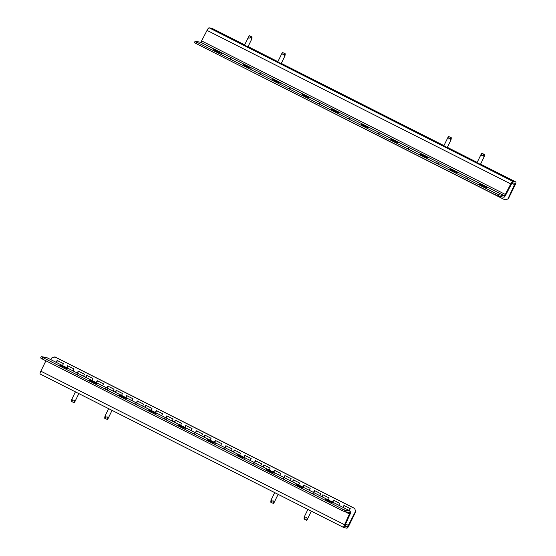 <?xml version="1.0" encoding="UTF-8"?>
<svg xmlns="http://www.w3.org/2000/svg" width="556" height="556" viewBox="0 0 556 556"><rect width="100%" height="100%" fill="white"/><g stroke="black" fill="none" stroke-linecap="round" stroke-linejoin="round"><path stroke-width="0.83" d="M244.515 45.175L247.955 46.85M229.009 37.593L231.817 38.795L229.009 37.593M481.468 185.461L479.529 184.627L481.468 185.461M303.513 95.736L305.459 96.563L303.513 95.736M318.275 103.194L320.221 104.028L318.275 103.194M288.752 88.272L290.691 89.099L288.752 88.272M273.99 80.808L275.929 81.635L273.99 80.808M259.221 73.343L261.167 74.177L259.221 73.343M406.86 147.979L408.799 148.813L406.86 147.979M392.098 140.515L394.037 141.349L392.098 140.515M377.329 133.051L379.275 133.885L377.329 133.051M333.044 110.658L334.983 111.492L333.044 110.658M347.806 118.122L349.745 118.956L347.806 118.122M362.568 125.586L364.514 126.42L362.568 125.586M436.384 162.908L438.33 163.742L436.384 162.908M421.622 155.444L423.561 156.278L421.622 155.444M451.152 170.372L453.091 171.206L451.152 170.372M465.914 177.837L467.853 178.671L465.914 177.837M244.459 65.879L246.405 66.713L244.459 65.879M229.697 58.415L231.637 59.249L229.697 58.415M214.936 50.95L216.875 51.784L214.936 50.95M262.224 54.384L265.031 55.586L262.224 54.384M277.729 61.966L281.169 63.641M295.438 71.175L298.245 72.377L295.438 71.175M312.048 79.571L314.856 80.773L312.048 79.571M328.652 87.966L331.459 89.168L328.652 87.966M345.262 96.362L348.063 97.564L345.262 96.362M361.866 104.757L364.673 105.96L361.866 104.757M378.476 113.153L381.277 114.355L378.476 113.153M395.08 121.549L397.887 122.751L395.08 121.549M411.69 129.944L414.491 131.146L411.69 129.944M428.294 138.34L431.102 139.542L428.294 138.34M443.799 145.929L447.232 147.604M461.508 155.131L464.316 156.333L461.508 155.131M477.013 162.72L480.447 164.395M494.722 171.922L497.53 173.124L494.722 171.922M205.171 48.143L504.952 199.861L508.302 198.881L515.162 184.828A3.058 0.695 116.8 0 0 515.836 181.958A3.058 0.695 116.8 0 0 515.794 181.944L512.799 181.346A3.058 0.695 116.8 0 0 510.755 183.946L504.549 195.872L498.822 194.732L498.155 196.101L495.632 194.989L496.299 193.613L498.822 194.732M508.302 198.881L504.952 199.861M507.948 198.812L515.141 183.32L512.125 182.715L505.925 194.642A3.058 0.695 -63.2 0 1 503.882 197.248L498.155 196.101M212.163 28.439A3.058 0.695 116.8 0 0 212.128 28.412A3.058 0.695 116.8 0 0 212.086 28.398L209.091 27.8A3.058 0.695 116.8 0 0 207.047 30.399L200.841 42.332L195.114 41.186L196.581 42.089L496.299 193.613M196.581 42.089L195.907 43.458L495.632 194.989M195.907 43.458L194.447 42.555L195.114 41.186M487.355 187.601L485.68 187.268L479.369 184.078L481.044 184.411L487.355 187.601M272.683 79.578L278.994 82.768L280.669 83.108L274.358 79.911L272.683 79.578M302.207 94.506L308.517 97.696L310.192 98.03L303.882 94.84L302.207 94.506M243.153 64.649L249.463 67.839L251.138 68.179L244.828 64.989L243.153 64.649M361.261 124.363L367.572 127.553L369.247 127.887L362.936 124.697L361.261 124.363M331.737 109.435L338.048 112.625L339.723 112.958L333.412 109.768L331.737 109.435M420.315 154.22L426.626 157.411L428.301 157.744L421.99 154.554L420.315 154.22M390.792 139.292L397.102 142.482L398.777 142.816L392.466 139.625L390.792 139.292M449.846 169.149L456.156 172.339L457.831 172.673L451.521 169.483L449.846 169.149M213.629 49.727L219.94 52.917L221.615 53.251L215.304 50.061L213.629 49.727M215.102 50.471L215.304 50.061M451.319 169.893L451.521 169.483M392.265 140.036L392.466 139.625M421.789 154.964L421.99 154.554M333.211 110.178L333.412 109.768M362.734 125.107L362.936 124.697M244.626 65.399L244.828 64.989M303.68 95.25L303.882 94.84M274.157 80.328L274.358 79.911M480.843 184.821L481.044 184.411M61.897 366.508L59.951 365.674L61.897 366.508M238.26 455.92L240.206 456.754L238.26 455.92M223.498 448.456L225.444 449.29L223.498 448.456M253.029 463.384L254.968 464.218L253.029 463.384M267.79 470.849L269.729 471.683L267.79 470.849M282.552 478.313L284.498 479.147L282.552 478.313M134.92 403.67L136.859 404.504L134.92 403.67M149.682 411.134L151.621 411.968L149.682 411.134M164.444 418.598L166.39 419.432L164.444 418.598M208.736 440.991L210.675 441.825L208.736 440.991M193.975 433.527L195.914 434.361L193.975 433.527M179.206 426.063L181.152 426.897L179.206 426.063M105.39 388.741L107.336 389.575L105.39 388.741M120.159 396.206L122.098 397.04L120.159 396.206M90.628 381.277L92.567 382.111L90.628 381.277M75.866 373.813L77.805 374.647L75.866 373.813M297.314 485.777L299.26 486.611L297.314 485.777M312.083 493.241L314.022 494.069L312.083 493.241M326.845 500.706L328.784 501.533L326.845 500.706M303.242 487.271L304.188 485.339M292.699 481.941L293.644 480.009M313.792 492.602L314.731 490.67M343.316 507.531L344.261 505.599M332.773 502.2L333.711 500.268M322.223 496.869L323.168 494.937M354.818 508.476L355.458 511.471L354.818 508.476L55.1 356.952L51.75 357.925L50.895 359.69M355.812 511.541L348.953 525.601A3.058 0.695 -63.2 0 1 346.909 528.2L343.914 527.602A3.058 0.695 -63.2 0 1 343.872 527.588A3.058 0.695 -63.2 0 1 344.546 524.718L350.071 512.653L344.317 511.506L341.801 510.387L42.075 358.863L40.616 357.96L41.283 356.591L42.749 357.487L42.075 358.863M284.262 477.673L285.207 475.741M254.738 462.745L255.677 460.813M225.208 447.816L226.153 445.884M195.684 432.888L196.622 430.956M166.154 417.959L167.099 416.027M136.63 403.03L137.568 401.098M107.099 388.109L108.045 386.177M263.169 467.012L264.114 465.08M233.645 452.084L234.59 450.151M204.115 437.155L205.06 435.223M174.591 422.226L175.536 420.294M145.06 407.298L146.006 405.366M115.537 392.369L116.482 390.437M86.013 377.441L86.951 375.508M273.719 472.343L274.657 470.411M244.188 457.414L245.133 455.482M214.665 442.486L215.603 440.554M185.134 427.557L186.079 425.625M155.611 412.628L156.549 410.696M126.08 397.7L127.025 395.768M96.556 382.771L97.495 380.839M78.514 371.248L77.576 373.18M67.971 365.917L67.026 367.85M57.428 360.58L56.483 362.512M73.031 370.88L73.969 368.948L67.658 365.758L66.72 367.69M96.244 382.618L97.189 380.686L103.499 383.876L102.554 385.808M125.774 397.547L126.712 395.615L133.023 398.805L132.085 400.737M155.298 412.476L156.243 410.543L162.554 413.733L161.608 415.666M184.828 427.404L185.767 425.472L192.077 428.662L191.139 430.594M214.352 442.326L215.297 440.394L221.608 443.591L220.662 445.523M243.882 457.254L244.821 455.322L251.131 458.512L250.193 460.444M273.406 472.183L274.351 470.251L280.662 473.441L279.717 475.373M85.7 377.288L86.639 375.356L92.949 378.546L92.011 380.478M115.224 392.216L116.169 390.284L122.48 393.474L121.535 395.406M144.755 407.145L145.693 405.213L152.003 408.403L151.065 410.335M174.278 422.067L175.223 420.134L181.534 423.331L180.589 425.264M203.809 436.995L204.747 435.063L211.058 438.253L210.119 440.185M233.332 451.924L234.278 449.992L240.588 453.182L239.643 455.114M262.863 466.852L263.801 464.92L270.112 468.11L269.173 470.042M106.787 387.949L107.732 386.017L114.043 389.207L113.097 391.139M136.317 402.878L137.262 400.945L143.573 404.136L142.628 406.068M165.841 417.806L166.786 415.874L173.097 419.064L172.151 420.996M195.371 432.735L196.317 430.803L202.627 433.993L201.682 435.925M224.895 447.663L225.84 445.731L232.151 448.921L231.206 450.853M254.426 462.585L255.371 460.653L261.681 463.85L260.736 465.782M283.949 477.514L284.894 475.582L291.205 478.772L290.26 480.704M354.464 508.406L54.745 356.876M355.458 511.471L347.576 526.831L344.56 526.219L350.085 514.161A3.058 0.695 116.8 0 0 350.76 511.291A3.058 0.695 116.8 0 0 350.718 511.277L344.991 510.13L344.317 511.506M321.917 496.71L322.855 494.777L329.166 497.967L328.228 499.9M332.46 502.04L333.405 500.108L339.716 503.298L338.771 505.23M343.003 507.371L343.949 505.439L350.259 508.629L349.314 510.561M313.48 492.442L314.418 490.51L320.729 493.7L319.79 495.632M292.386 481.781L293.332 479.849L299.642 483.039L298.697 484.971M302.937 487.112L303.875 485.179L310.185 488.37L309.247 490.302M83.574 376.21L84.519 374.278L78.208 371.088L77.263 373.02M62.48 365.549L63.426 363.617L57.115 360.427L56.17 362.359M343.837 527.561L40.206 374.056A3.058 0.695 -63.2 0 1 40.164 374.042A3.058 0.695 -63.2 0 1 40.838 371.172L45.905 360.795M47.086 357.772A3.058 0.695 116.8 0 0 47.051 357.744A3.058 0.695 116.8 0 0 47.01 357.73L41.283 356.591M59.798 365.125L66.108 368.315L67.783 368.649L61.473 365.459L59.798 365.125M274.469 473.149L272.794 472.808L266.484 469.618L268.159 469.959L274.469 473.149M244.946 458.22L243.271 457.887L236.96 454.697L238.635 455.03L244.946 458.22M304 488.078L302.325 487.737L296.014 484.547L297.689 484.881L304 488.078M185.892 428.363L184.217 428.03L177.906 424.84L179.581 425.173L185.892 428.363M215.415 443.292L213.74 442.958L207.43 439.768L209.105 440.102L215.415 443.292M126.837 398.506L125.163 398.172L118.852 394.982L120.527 395.316L126.837 398.506M156.361 413.435L154.686 413.101L148.376 409.911L150.05 410.245L156.361 413.435M97.307 383.577L95.632 383.244L89.321 380.054L90.996 380.387L97.307 383.577M333.524 502.999L331.849 502.666L325.538 499.476L327.213 499.809L333.524 502.999M341.801 510.387L342.468 509.018L42.749 357.487M342.468 509.018L344.991 510.13M327.213 499.809L327.011 500.219M90.996 380.387L90.795 380.797M150.05 410.245L149.849 410.655M120.527 395.316L120.325 395.726M209.105 440.102L208.903 440.512M179.581 425.173L179.38 425.583M297.689 484.881L297.488 485.298M238.635 455.03L238.434 455.44M268.159 469.959L267.957 470.369M61.473 365.459L61.271 365.869M251.847 36.891L249.408 35.765L251.847 36.891M248.921 36.807L248.636 36.752C248.15 38.051 248.497 38.461 249.679 37.968L250.242 37.648L251.312 38.149C251.375 39.83 251.569 39.865 251.889 38.267L251.611 37.523L251.889 38.267L251.993 36.981L251.937 37.933M251.416 36.863L251.312 38.149C251.375 39.83 251.569 39.865 251.889 38.267M285.061 53.682L282.622 52.556L285.061 53.682M282.135 53.598L281.85 53.543C281.364 54.849 281.711 55.252 282.893 54.759L283.456 54.439L284.526 54.94C284.589 56.622 284.776 56.656 285.103 55.058L285.207 53.772M284.63 53.654L284.526 54.94C284.589 56.622 284.776 56.656 285.103 55.058M484.345 154.429L481.899 153.303L484.345 154.429M481.42 154.353L481.135 154.29C480.648 155.597 480.996 156 482.17 155.506L482.733 155.194L483.81 155.694C483.866 157.369 484.061 157.411 484.387 155.805L484.102 155.068L484.387 155.805L484.491 154.519L484.429 155.471M483.908 154.408L483.81 155.694C483.866 157.369 484.061 157.411 484.387 155.805M451.131 137.638L448.685 136.512L451.131 137.638M448.205 137.561L447.921 137.499C447.434 138.805 447.782 139.208 448.956 138.715L449.519 138.402L450.596 138.896C450.652 140.578 450.846 140.619 451.173 139.014L451.277 137.728M450.694 137.617L450.596 138.896C450.652 140.578 450.846 140.619 451.173 139.014M74.865 401.71C74.56 402.412 74.462 402.391 74.58 401.647C74.462 402.391 74.56 402.412 74.865 401.71C74.56 402.412 74.462 402.391 74.58 401.647C74.692 400.271 74.15 399.827 72.947 400.313L72.398 400.633C71.731 401.119 71.467 400.973 71.613 400.195C71.939 398.589 72.134 398.631 72.19 400.306M74.038 402.655L71.502 401.481L71.564 400.542M108.079 418.501C107.774 419.203 107.676 419.182 107.794 418.439C107.676 419.182 107.774 419.203 108.079 418.501C107.774 419.203 107.676 419.182 107.794 418.439C107.906 417.063 107.364 416.618 106.161 417.104L105.612 417.424C104.945 417.91 104.681 417.764 104.827 416.986C105.153 415.381 105.348 415.422 105.404 417.104M107.252 419.446L104.716 418.272L104.785 417.535M307.364 519.248C307.051 519.95 306.961 519.929 307.079 519.193C306.961 519.929 307.051 519.95 307.364 519.248C307.051 519.95 306.961 519.929 307.079 519.193C307.19 517.817 306.641 517.372 305.446 517.858L304.896 518.178C304.229 518.665 303.965 518.519 304.111 517.733C304.431 516.135 304.625 516.17 304.688 517.851M306.537 520.194L304 519.019L304.111 517.733M304 519.019L304.062 518.282M274.15 502.457C273.837 503.159 273.747 503.138 273.865 502.402C273.747 503.138 273.837 503.159 274.15 502.457C273.837 503.159 273.747 503.138 273.865 502.402C273.976 501.019 273.427 500.574 272.231 501.067L271.682 501.387C271.015 501.873 270.751 501.727 270.897 500.942C271.224 499.344 271.411 499.378 271.474 501.06M273.323 503.402L270.786 502.228L270.848 501.491M511.624 183.146L514.807 184.759M200.841 42.332L504.549 195.872M201.863 41.033L505.571 194.572M207.047 30.399L510.755 183.946M209.091 27.8L512.799 181.346M212.086 28.398L244.668 44.869L212.128 28.412M248.08 46.593L277.882 61.66L248.08 46.593M443.952 145.616L281.294 63.384L443.945 145.623M447.358 147.347L477.159 162.415L447.365 147.34M480.572 164.138L515.794 181.944M348.598 525.531L345.345 523.877M350.718 511.277L47.01 357.73M349.731 514.091L344.81 511.603M344.546 524.718L40.838 371.172M347.576 526.831L344.657 525.35M250.242 37.648L251.069 36.703M248.636 36.752L249.463 35.806M283.456 54.439L284.283 53.494M281.85 53.543L282.677 52.598M482.733 155.194L483.567 154.248M481.135 154.29L481.962 153.345M449.519 138.402L450.353 137.45M447.921 137.499L448.748 136.554M71.571 400.744L71.509 401.481M72.398 400.633L71.766 401.62M74.58 401.647L73.948 402.634M105.612 417.424L104.98 418.411M107.794 418.439L107.162 419.426M304.896 518.178L304.257 519.165M307.079 519.193L306.439 520.18M271.682 501.387L271.043 502.374M273.865 502.402L273.225 503.388M480.579 164.131L515.836 181.958M343.872 527.588L40.164 374.042M350.76 511.291L47.051 357.744M251.611 39.351L247.865 47.024M248.761 36.481L244.431 45.349M249.408 35.765L248.935 36.182M284.825 56.142L281.079 63.815M281.975 53.272L277.646 62.14M285.214 53.772L285.152 54.724M282.622 52.556L282.149 52.973M484.109 156.889L480.363 164.569M481.253 154.019L476.93 162.894M481.899 153.303L481.433 153.727M450.895 140.098L447.149 147.778M448.039 137.228L443.716 146.103M451.284 137.728L451.215 138.68M448.685 136.512L448.219 136.936M71.891 399.111L75.421 391.869M74.747 401.981L78.834 393.592M74.101 402.697L74.567 402.273M105.105 415.902L108.635 408.66M107.961 418.772L112.048 410.384M104.716 418.272L104.778 417.341M107.315 419.488L107.781 419.064M304.389 516.649L307.92 509.407M307.239 519.519L311.332 511.138M306.592 520.235L307.065 519.818M271.175 499.858L274.706 492.616M274.025 502.728L278.118 494.34M270.786 502.228L270.848 501.297M273.378 503.444L273.851 503.027"/></g></svg>
